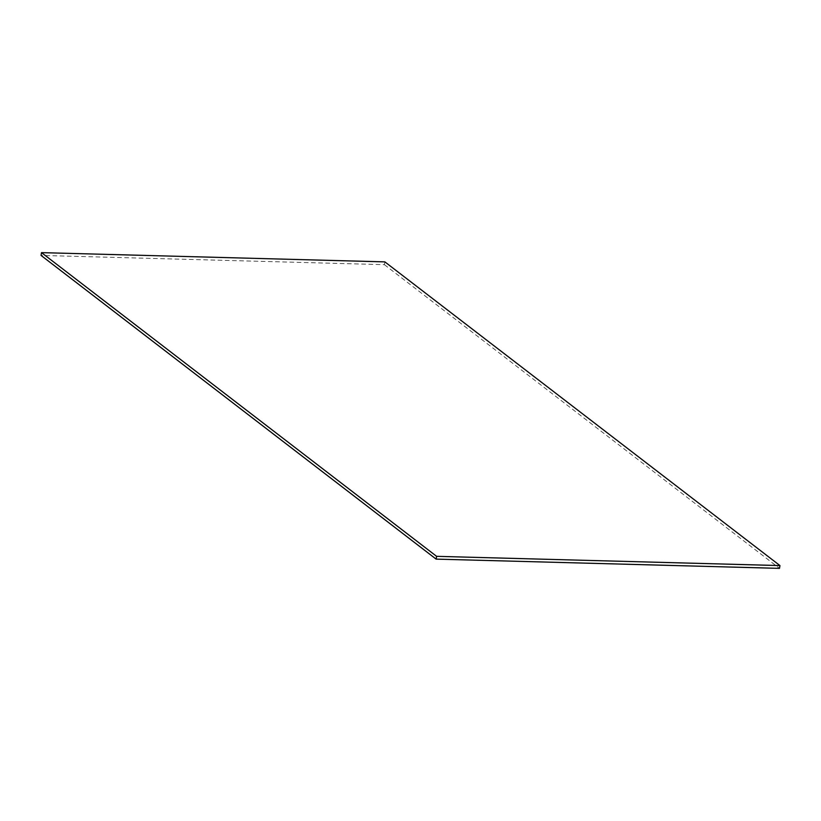 <?xml version="1.0" encoding="UTF-8"?>
<svg xmlns="http://www.w3.org/2000/svg" width="821" height="821" viewBox="0 0 821 821"><rect width="100%" height="100%" fill="white"/><g stroke="black" fill="none" stroke-linecap="round" stroke-linejoin="round"><path stroke-width="0.62" stroke-dasharray="4.11 3.08" d="M384.864 261.878L384.402 264.67L41.05 255.423M384.402 264.67L779.498 568.368"/><path stroke-width="1.23" d="M436.598 556.33L779.95 565.577L384.864 261.878L41.502 252.632L436.598 556.33L436.136 559.122L41.05 255.423L41.502 252.632M779.95 565.577L779.498 568.368L436.136 559.122"/></g></svg>
